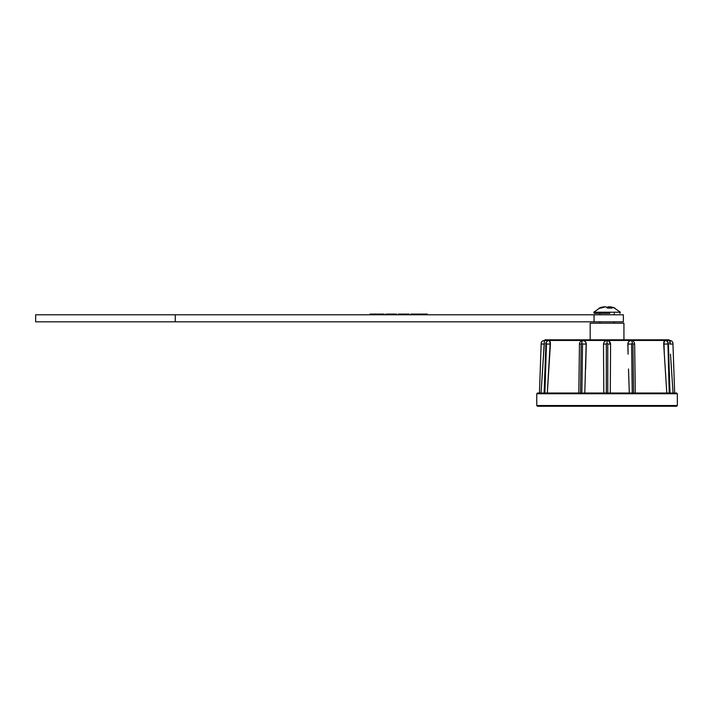 <?xml version="1.0" encoding="UTF-8"?>
<svg xmlns="http://www.w3.org/2000/svg" width="713" height="713" viewBox="0 0 713 713"><rect width="100%" height="100%" fill="white"/><g stroke="black" fill="none" stroke-linecap="round" stroke-linejoin="round"><path stroke-width="1.07" d="M175.264 314.781L623.367 314.781L623.367 321.813L35.65 321.813L35.65 314.781L175.264 314.781L175.264 321.813M594.054 314.781L594.054 321.813M377.801 314.781L377.801 314.076L370.047 314.076L370.047 314.781M377.64 314.076L377.64 314.781M384.111 314.781L384.111 314.076L378.701 314.076L378.701 314.781M383.933 314.076L383.933 314.781M395.822 314.781L395.822 314.076L396.544 314.076L396.544 314.781M395.822 314.076L385.733 314.076L385.733 314.781M390.867 314.076L390.867 314.781M409.164 314.781L409.164 314.076L398.344 314.076L398.344 314.781M403.175 314.076L403.175 314.781M427.23 314.781L427.23 314.076L410.964 314.076L410.964 314.781M412.239 314.076L412.239 314.781M412.925 314.076L412.925 314.781M416.757 314.076L416.757 314.781M417.996 314.076L417.996 314.781M419.262 314.076L419.262 314.781M419.966 314.076L419.966 314.781M423.745 314.076L423.745 314.781M425.019 314.076L425.019 314.781M426.294 314.076L426.294 314.781M609.802 313.372L594.285 313.372L609.802 313.372M614.962 308.096L610.319 306.759L612.253 308.096L607.619 308.096L605.702 306.759L599.143 308.096L603.795 306.759M603.528 307.169L600.783 307.847M612.253 308.096L609.811 307.071L609.811 307.882M610.952 307.597L608.198 307.071L608.198 307.98M608.412 306.759L607.191 307.508M599.143 308.096L599.74 308.266M609.811 307.071L610.319 306.759L609.811 307.071M546.318 406.25L676.646 406.25L677.35 405.545L677.35 393.736L676.646 393.032L537.468 393.032L536.764 393.736L677.35 393.736M603.546 352.151L603.546 344.103L603.546 354.165L603.546 344.103L606.317 344.005L607.057 343.309L606.317 344.005L606.326 393.032M590.186 339.807L590.186 323.212L623.928 323.212L623.928 339.807M669.685 340.457L544.42 340.457L545.124 339.807L668.99 339.807L670.122 340.591A2.807 2.807 0 0 1 672.929 343.309L674.658 393.032L672.947 344.005L670.14 344.103L670.122 340.591M608.893 341.108L610.569 344.103L610.301 393.032M629.312 393.032L628.492 368.986M631.593 344.005L627.832 344.103L628.082 354.165L627.948 344.103C628.135 341.973 629.214 340.805 631.192 340.591A2.807 1.078 90 0 1 632.262 343.309L631.593 344.005L632.253 393.032M627.832 344.103C627.984 341.973 629.044 340.805 631.032 340.591L631.192 340.591C633.037 340.449 634.187 341.607 634.659 344.067L632.948 344.005L632.262 343.309L632.948 344.005L633.607 393.032M635.203 384.922L635.31 393.032M666.789 393.032L664.32 354.165L666.789 393.032M667.653 344.005L663.705 344.103L664.32 354.165L663.99 344.103C664.061 341.973 664.498 340.805 665.318 340.591A2.807 2.594 90 0 1 667.912 343.309L669.231 393.032M663.705 344.103C663.687 341.973 664.097 340.805 664.926 340.591L665.318 340.591C667.279 340.85 668.304 341.99 668.411 344.014L669.997 393.032M673.054 393.032L670.487 354.165M669.828 344.103L669.694 340.591M585.623 368.986L586.282 344.103L582.521 344.005L581.844 343.309L581.157 344.005L581.844 343.309A2.807 1.078 90 0 1 582.922 340.591C584.892 340.796 585.97 341.973 586.166 344.103L584.794 393.032M550.409 344.103C550.427 341.973 550.017 340.796 549.179 340.591L548.796 340.591C549.607 340.796 550.053 341.973 550.124 344.103L547.326 393.032L550.409 344.103L546.461 344.005L546.203 343.309L545.9 344.005L544.313 393.032L544.839 393.032M544.42 340.457L541.06 393.032L544.286 344.103L541.167 344.005L541.185 343.309L539.447 393.032L541.167 344.005M544.411 340.591L544.286 344.103M578.804 393.032L578.911 384.922M580.507 393.032L581.157 344.005L579.455 344.067C579.553 342.213 580.712 341.055 582.922 340.591L583.082 340.591C585.061 340.796 586.131 341.973 586.282 344.103M603.813 393.032L603.546 354.165M677.35 405.545L536.764 405.545L537.468 406.25L607.057 406.25M607.788 393.032L607.788 344.005L607.057 343.309L607.788 344.005L610.569 344.103C610.364 341.973 609.187 340.796 607.057 340.591L607.057 343.309M668.42 344.014L667.912 343.309M603.546 344.103C603.751 341.973 604.918 340.805 607.057 340.591M544.117 393.032L545.9 344.005M543.992 340.591A2.807 2.807 0 0 0 541.185 343.309M427.096 314.076L427.096 314.781M603.822 306.759L600.506 307.526L593.751 312.214L620.363 312.214L619.829 313.372M544.875 393.032L546.461 344.005M581.861 393.032L582.521 344.005M669.792 393.032L668.215 344.005M545.695 344.014C545.962 342.008 546.996 340.867 548.796 340.591A2.807 2.594 90 0 0 546.203 343.309M614.223 323.212L614.223 321.813M614.223 314.781L614.223 313.372M620.363 312.214L613.608 307.526M593.751 312.214L594.285 313.372M599.883 323.212L599.883 321.813M599.883 314.781L599.883 313.372M601.121 308.052L605.729 306.75M605.765 306.759L607.77 308.061M599.178 308.078L601.202 308.052M607.708 308.043L612.093 308.052M610.292 306.759L613.599 307.526M607.057 307.401L608.341 306.759M609.829 306.982L608.376 306.75M536.764 405.545L536.764 393.736M579.455 344.067L578.858 388.941M635.256 388.941L634.659 344.067"/></g></svg>

